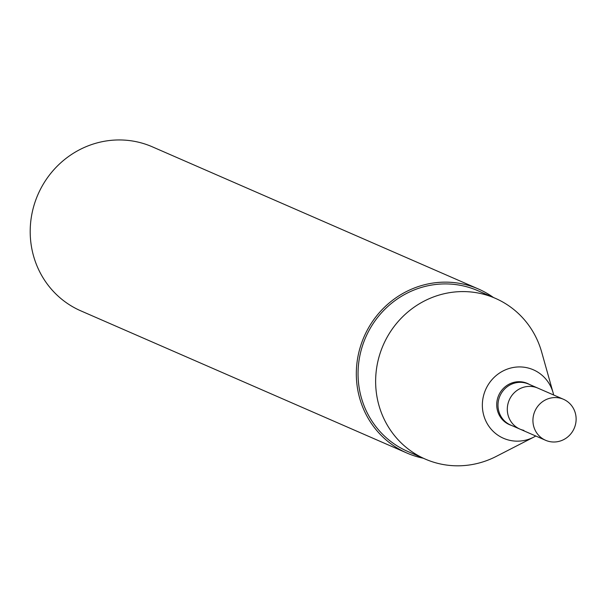 <?xml version="1.0" encoding="UTF-8"?>
<svg xmlns="http://www.w3.org/2000/svg" width="605" height="605" viewBox="0 0 605 605"><rect width="100%" height="100%" fill="white"/><g stroke="black" fill="none" stroke-linecap="round" stroke-linejoin="round"><path stroke-width="0.91" d="M523.877 430.374A22.37 21.447 -66.4 0 1 519.96 429.119A22.37 21.447 -66.4 0 1 509.244 400.041A22.37 21.447 -66.4 0 1 537.845 388.108A22.37 21.447 113.6 0 0 533.928 386.845A22.37 21.447 113.6 0 0 508.472 402.045A22.37 21.447 113.6 0 0 519.96 429.119L510.643 425.05A22.37 21.447 -66.4 0 1 499.927 395.98A22.37 21.447 -66.4 0 1 528.528 384.046L563.467 399.277A22.37 21.447 113.6 0 0 559.549 398.022A22.37 21.447 113.6 0 0 534.102 413.215A22.37 21.447 113.6 0 0 545.589 440.289A22.37 21.447 113.6 0 0 574.19 428.355A22.37 21.447 113.6 0 0 563.467 399.277M511.452 425.406A22.483 21.553 -66.4 0 1 498.664 395.428A22.483 21.553 -66.4 0 1 529.33 384.394M535.773 436.008A37.359 35.816 -66.4 0 1 533.723 437.15A37.359 35.816 -66.4 0 1 510.03 440.387A37.359 35.816 -66.4 0 1 482.427 402.824A37.359 35.816 -66.4 0 1 514.545 367.28A37.359 35.816 -66.4 0 1 553.091 392.728A37.359 35.816 -66.4 0 1 553.658 395.005M533.723 437.15L496.229 456.412A87.687 84.072 -66.4 0 1 440.606 464.012A87.687 84.072 -66.4 0 1 425.255 459.082A87.687 84.072 -66.4 0 1 383.23 345.1A87.687 84.072 -66.4 0 1 495.344 298.325A87.687 84.072 -66.4 0 1 541.687 352.14L553.091 392.728M425.255 459.082L407.664 451.413A87.687 84.072 -66.4 0 1 365.647 337.431A87.687 84.072 -66.4 0 1 477.761 290.657L495.344 298.325M423.318 458.235A89.472 85.789 -66.4 0 1 422.615 458.083A89.472 85.789 -66.4 0 1 406.953 453.054A89.472 85.789 -66.4 0 1 364.074 336.743A89.472 85.789 -66.4 0 1 478.472 289.016A89.472 85.789 -66.4 0 1 493.408 297.478M406.953 453.054L80.828 310.857A89.472 85.789 -66.4 0 1 37.949 194.553A89.472 85.789 -66.4 0 1 152.347 146.826L478.472 289.016M519.96 429.119L545.589 440.289"/></g></svg>
